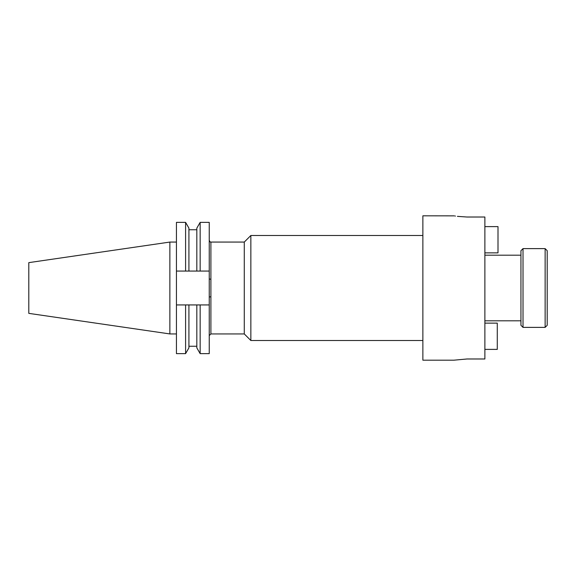 <?xml version="1.0" encoding="UTF-8"?>
<svg xmlns="http://www.w3.org/2000/svg" width="576" height="576" viewBox="0 0 576 576"><rect width="100%" height="100%" fill="white"/><g stroke="black" fill="none" stroke-linecap="round" stroke-linejoin="round"><path stroke-width="0.86" d="M545.134 248.623L547.2 250.69L547.2 325.31L545.134 327.377L545.134 248.623L523.015 248.623L523.015 327.377L520.949 325.31L520.949 250.69L523.015 248.623M185.594 271.066L176.436 271.066L176.436 222.372L185.594 222.372L185.594 271.066L196.826 271.066L196.826 228.139L200.153 222.372L209.246 222.372L209.246 297.036L210.902 296.726L210.902 333.936L209.246 335.592M466.999 358.985L453.874 360.187L466.999 358.985L484.877 358.985L484.877 217.015L466.999 217.015C450.065 215.705 450.065 215.705 466.999 217.015L457.423 216.367M210.902 296.726L210.902 242.064L244.282 242.064L244.282 333.936L250.848 340.502L422.87 340.502M244.282 242.064L250.848 235.498L250.848 340.502M169.87 333.936L169.87 242.064L28.8 262.634L28.8 313.366L169.87 333.936L176.436 333.936M454.126 215.856L422.87 215.813L422.87 360.187L453.874 360.187M454.853 215.978L455.429 216.079M185.594 222.372L188.921 228.139L188.921 271.066M196.826 271.066L200.153 271.066L200.153 222.372M209.246 271.066L200.153 271.066M176.436 304.934L176.436 353.628L185.594 353.628L185.594 304.934L176.436 304.934L176.436 271.066M196.826 304.934L196.826 347.861L200.153 353.628L200.153 304.934L188.921 304.934L188.921 347.861L185.594 353.628M188.921 304.934L185.594 304.934M209.246 297.036L209.246 353.628L200.153 353.628M200.153 304.934L209.246 304.934M210.902 279.274L209.246 278.964M484.877 349.387L497.282 349.387L497.282 323.136L484.877 323.136M484.877 252.864L498.002 252.864L498.002 226.613L484.877 226.613M545.134 327.377L523.015 327.377M210.902 333.936L244.282 333.936M484.877 320.81L520.949 320.81M188.921 229.752L196.826 229.752M188.921 346.248L196.826 346.248M169.87 242.064L176.436 242.064M484.877 255.19L520.949 255.19M250.848 235.498L422.87 235.498M210.902 242.064C210.658 242.539 210.11 241.985 209.246 240.408"/></g></svg>
